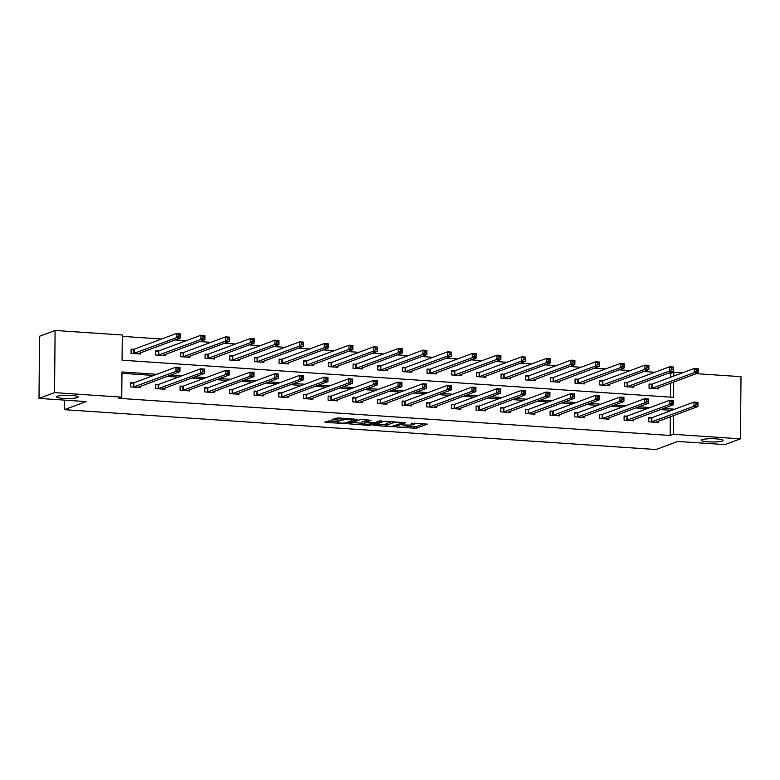 <?xml version="1.0" encoding="UTF-8"?>
<svg xmlns="http://www.w3.org/2000/svg" width="780" height="780" viewBox="0 0 780 780"><rect width="100%" height="100%" fill="white"/><g stroke="black" fill="none" stroke-linecap="round" stroke-linejoin="round"><path stroke-width="1.17" d="M396.903 427.06L416.218 428.279L427.323 424.106L411.06 423.218A5.333 0.799 -179.5 0 1 414.443 423.988A5.333 0.799 -179.5 0 1 414.073 424.271L413.156 424.613A5.333 0.799 -179.5 0 1 406.234 425.002L402.587 424.954L405.376 425.324A5.333 0.799 -179.5 0 1 408.759 426.094A5.333 0.799 -179.5 0 1 408.389 426.387L407.472 426.728A5.333 0.799 -179.5 0 1 400.559 427.118L396.903 427.06M77.454 397.585A10.871 1.628 -179.5 0 0 78.205 397A10.871 1.628 -179.5 0 0 69.361 395.323A10.871 1.628 -179.5 0 0 57.213 396.22A10.871 1.628 -179.5 0 0 56.453 396.805A10.871 1.628 -179.5 0 0 65.296 398.482A10.871 1.628 -179.5 0 0 77.454 397.585M722.251 441.022A10.871 1.628 -179.5 0 0 723.001 440.437A10.871 1.628 -179.5 0 0 714.158 438.76A10.871 1.628 -179.5 0 0 702.01 439.657A10.871 1.628 -179.5 0 0 701.249 440.242A10.871 1.628 -179.5 0 0 710.092 441.919A10.871 1.628 -179.5 0 0 722.251 441.022M330.125 420.859L324.88 422.126L325.825 422.458L346.3 423.569L357.406 419.396L338.032 417.924L332.036 419.513L340.928 420.284L344.935 419.474A4.465 0.663 -179.5 0 1 349.927 419.113A4.465 0.663 -179.5 0 1 353.555 419.796A4.465 0.663 -179.5 0 1 353.243 420.04L346.008 422.721A4.465 0.663 -179.5 0 1 341.016 423.091A4.465 0.663 -179.5 0 1 337.389 422.409A4.465 0.663 -179.5 0 1 337.701 422.165L339.027 421.629L337.964 421.385L330.125 420.859M696.208 373.659L741 376.672L740.454 438.838L724.903 444.61L677.791 441.441L656.019 449.534L64.35 409.675L86.122 401.583L39 398.404L54.551 392.632L55.097 330.466L122.294 335L122.07 360.194L673.579 397.351L673.715 382.015M740.454 438.838L673.257 434.304L673.423 415.613M156.78 374.302L121.972 371.953L121.748 397.156L118.638 398.317L670.147 435.464L673.257 434.304M121.748 397.156L54.551 392.632M373.152 425.383L394.573 426.826L405.678 422.643L384.14 421.298L373.152 425.383M368.277 425.315L348.904 423.842L360.009 419.669L362.173 419.543L371.065 420.313L366.493 422.058L367.429 422.389L374.8 422.623L379.431 420.898L381.693 420.976L370.432 425.197L368.277 425.315L368.277 424.651M64.428 400.12L64.35 409.675M670.147 435.464L670.312 416.773M670.361 410.836L670.371 410.26L660.484 409.598M646.99 408.691L635.817 407.94M622.323 407.023L611.149 406.273M597.665 405.366L586.482 404.615M572.998 403.709L561.815 402.948M548.33 402.041L537.157 401.29M523.663 400.384L512.489 399.633M498.995 398.716L487.822 397.966M474.328 397.059L463.154 396.308M449.66 395.401L438.487 394.641M425.002 393.734L413.819 392.983M400.335 392.077L389.152 391.316M375.668 390.409L364.494 389.659M351 388.752L339.827 388.001M326.332 387.085L315.159 386.334M301.665 385.427L290.491 384.677M276.998 383.77L265.824 383.009M252.34 382.102L241.156 381.352M227.672 380.445L216.489 379.694M203.005 378.778L191.831 378.027M178.337 377.12L167.164 376.369M153.67 375.453L121.963 373.318M651.349 417.807L648.784 417.631L648.755 421.834L658.242 422.477L658.252 421.258M626.681 416.149L624.117 415.974L624.088 420.176L633.575 420.81L633.584 419.591M602.014 414.482L599.459 414.316L599.42 418.509L608.907 419.152L608.917 417.934M577.346 412.825L574.792 412.649L574.753 416.851L584.24 417.485L584.249 416.267M552.679 411.157L550.124 410.992L550.085 415.194L559.572 415.828L559.582 414.609M528.021 409.5L525.457 409.325L525.418 413.527L534.904 414.17L534.914 412.952M503.353 407.843L500.789 407.667L500.75 411.869L510.237 412.503L510.257 411.284M478.686 406.175L476.122 406L476.092 410.202L485.579 410.845L485.589 409.627M454.019 404.518L451.454 404.342L451.425 408.544L460.912 409.178L460.921 407.959M429.351 402.851L426.796 402.685L426.757 406.877L436.244 407.521L436.254 406.302M404.683 401.193L402.129 401.017L402.09 405.22L411.577 405.863L411.587 404.644M380.016 399.526L377.462 399.36L377.423 403.562L386.909 404.196L386.919 402.977M355.358 397.868L352.794 397.693L352.755 401.895L362.242 402.538L362.252 401.32M330.691 396.211L328.127 396.035L328.087 400.238L337.574 400.871L337.594 399.652M306.023 394.543L303.459 394.378L303.43 398.57L312.916 399.214L312.926 397.995M281.356 392.886L278.791 392.71L278.762 396.913L288.249 397.546L288.259 396.328M256.688 391.219L254.134 391.053L254.095 395.245L263.581 395.889L263.591 394.67M232.021 389.561L229.466 389.386L229.427 393.588L238.914 394.231L238.924 393.013M207.353 387.904L204.799 387.728L204.76 391.93L214.246 392.564L214.256 391.345M182.695 386.236L180.131 386.061L180.092 390.263L189.579 390.907L189.589 389.688M158.028 384.579L155.464 384.404L155.425 388.606L164.911 389.24L164.931 388.021M133.361 382.912L130.796 382.746L130.767 386.938L140.254 387.582L140.264 386.363M670.654 377.237L670.693 373.308L668.431 373.152M654.947 372.245L643.773 371.494M630.279 370.578L619.106 369.827M605.611 368.921L594.438 368.17M580.944 367.263L569.77 366.502M556.276 365.596L545.103 364.845M531.619 363.938L520.435 363.178M506.951 362.271L495.768 361.52M482.284 360.613L471.11 359.863M457.616 358.946L446.443 358.195M432.949 357.289L421.775 356.538M408.281 355.631L397.108 354.871M383.614 353.964L372.44 353.213M358.956 352.306L347.773 351.556M334.288 350.639L323.105 349.889M309.621 348.982L298.447 348.231M284.953 347.315L273.78 346.564M260.286 345.657L249.112 344.906M235.618 344L224.445 343.239M210.951 342.332L199.778 341.581M186.293 340.675L175.11 339.924M161.626 339.007L122.284 336.365M670.478 397.137L670.605 383.175M651.641 384.209L649.077 384.033L649.048 388.235L658.534 388.879L658.544 387.66M626.974 382.551L624.419 382.375L624.38 386.578L633.867 387.212L633.877 385.993M602.306 380.884L599.752 380.708L599.713 384.91L609.2 385.554L609.209 384.335M577.639 379.226L575.084 379.051L575.045 383.253L584.532 383.887L584.542 382.668M552.971 377.559L550.417 377.393L550.378 381.586L559.865 382.229L559.874 381.01M528.313 375.901L525.749 375.726L525.71 379.928L535.197 380.562L535.207 379.343M503.646 374.234L501.082 374.069L501.043 378.261L510.529 378.904L510.549 377.686M478.978 372.577L476.414 372.401L476.385 376.603L485.872 377.247L485.881 376.028M454.311 370.919L451.756 370.744L451.717 374.946L461.204 375.58L461.214 374.361M429.644 369.252L427.089 369.077L427.05 373.279L436.537 373.922L436.546 372.703M404.976 367.594L402.421 367.419L402.382 371.621L411.869 372.255L411.879 371.036M380.308 365.927L377.754 365.761L377.715 369.954L387.202 370.598L387.212 369.379M355.651 364.27L353.087 364.094L353.048 368.296L362.534 368.94L362.544 367.721M330.983 362.602L328.419 362.437L328.38 366.639L337.877 367.273L337.886 366.054M306.316 360.945L303.752 360.769L303.722 364.972L313.209 365.615L313.219 364.397M281.648 359.287L279.094 359.112L279.055 363.314L288.541 363.948L288.551 362.729M256.981 357.62L254.426 357.454L254.387 361.647L263.874 362.29L263.884 361.072M232.313 355.963L229.759 355.787L229.72 359.99L239.207 360.623L239.216 359.404M207.646 354.296L205.091 354.13L205.052 358.322L214.539 358.966L214.549 357.747M182.988 352.638L180.424 352.462L180.385 356.665L189.871 357.308L189.881 356.09M158.32 350.981L155.756 350.805L155.727 355.007L165.214 355.641L165.224 354.422M133.653 349.313L131.089 349.138L131.059 353.34L140.546 353.983L140.556 352.765M39 398.404L39.546 336.248L55.097 330.466M670.693 373.308L673.803 372.148L682.724 372.752M673.764 376.077L673.803 372.148M673.471 409.675L673.481 409.11L663.595 408.447M650.101 407.531L638.927 406.78M625.433 405.873L614.26 405.122M600.775 404.206L589.592 403.455M576.108 402.548L564.925 401.798M551.441 400.891L540.267 400.13M526.773 399.223L515.6 398.473M502.106 397.566L490.932 396.815M477.438 395.899L466.264 395.148M452.77 394.241L441.597 393.49M428.113 392.584L416.93 391.823M403.445 390.916L392.262 390.166M378.778 389.259L367.604 388.498M354.11 387.592L342.937 386.841M329.443 385.934L318.269 385.183M304.775 384.267L293.602 383.516M280.108 382.61L268.934 381.859M255.45 380.952L244.267 380.191M230.782 379.285L219.599 378.534M206.115 377.627L194.941 376.877M181.447 375.96L170.274 375.209M670.371 410.26L673.481 409.11M408.486 426.348L416.237 426.601L424.008 423.715M376.369 424.183L385.924 424.827M391.55 426.514L402.714 422.838L399.808 422.458A5.333 0.799 -179.5 0 0 392.886 422.848L386.295 425.295A5.333 0.799 -179.5 0 0 385.924 425.587A5.333 0.799 -179.5 0 0 389.308 426.358L391.55 426.514M385.924 425.587L385.934 423.91A5.333 0.799 -179.5 0 1 386.305 423.618L391.882 421.551M361.569 423.189L352.238 422.555M367.741 419.923L366.502 420.566M361.871 423.784A4.465 0.663 -179.5 0 0 361.559 424.018A4.465 0.663 -179.5 0 0 365.186 424.71A4.465 0.663 -179.5 0 0 370.168 424.34L372.84 423.306L366.581 422.711L361.871 423.784L361.881 422.097A4.465 0.663 -179.5 0 0 361.569 422.341L361.559 424.018M366.385 421.015L364.435 421.151L364.416 422.838M361.881 422.097L364.435 421.151M335.371 418.226L343.61 418.294M353.555 419.201L354.091 419.006M328.136 420.937L337.399 421.561M655.97 388.654L698.197 372.918L694.249 372.655L694.278 368.452L652.168 384.101L649.077 384.589M696.267 369.496L694.278 368.452L698.236 368.716L698.197 372.918L697.846 369.603L696.267 369.496L696.248 371.173L697.837 371.28M696.248 371.173L694.249 372.655L651.602 388.411M697.846 369.603L698.236 368.716M648.784 418.187L651.875 417.7L693.986 402.051L697.944 402.324L697.905 406.517L655.678 422.302M697.534 404.878L697.905 406.517L693.956 406.253L693.986 402.051L695.975 403.094L695.955 404.771L697.534 404.878L697.554 403.202L695.975 403.094M651.31 422.009L693.956 406.253L695.955 404.771M697.944 402.324L697.554 403.202M631.303 387.036L673.53 371.26L669.581 370.988L669.62 366.795L627.5 382.444L624.409 382.931M671.6 367.828L669.62 366.795L673.569 367.058L673.53 371.26L673.179 367.936L671.6 367.828L671.59 369.515L673.169 369.613M671.59 369.515L669.581 370.988L626.935 386.744M673.179 367.936L673.569 367.058M606.635 385.378L648.862 369.593L644.914 369.33L644.953 365.128L602.842 380.776L599.742 381.264M646.932 366.171L644.953 365.128L648.901 365.391L648.862 369.593L648.511 366.278L646.932 366.171L646.922 367.848L648.502 367.955M646.922 367.848L644.914 369.33L602.267 385.086M648.511 366.278L648.901 365.391M624.117 416.53L627.208 416.042L669.328 400.394L673.276 400.657L673.237 404.859L631.01 420.644M672.877 403.221L673.237 404.859L669.289 404.596L669.328 400.394L671.307 401.427L671.288 403.114L672.877 403.221L672.886 401.534L671.307 401.427M626.642 420.342L669.289 404.596L671.288 403.114M673.276 400.657L672.886 401.534M606.343 418.938L648.57 403.192L644.621 402.928L644.66 398.726L648.609 398.999L648.57 403.192L648.219 399.877L646.639 399.769L646.63 401.447L648.209 401.554M601.975 418.685L644.621 402.928L646.63 401.447M599.45 414.872L602.55 414.375L644.66 398.726L646.639 399.769M648.609 398.999L648.219 399.877M581.977 383.721L624.205 367.936L620.246 367.673L620.285 363.47L578.175 379.119L575.075 379.606M622.264 364.504L620.285 363.47L624.234 363.733L624.205 367.936L623.854 364.611L622.264 364.504L622.255 366.19L623.834 366.298M622.255 366.19L620.246 367.673L577.609 383.419M623.854 364.611L624.234 363.733M557.31 382.054L599.537 366.269L595.579 366.005L595.618 361.803L553.508 377.452L550.407 377.949M597.597 362.846L595.618 361.803L599.567 362.076L599.537 366.269L599.186 362.953L597.597 362.846L597.587 364.523L599.167 364.63M597.587 364.523L595.579 366.005L552.942 381.761M599.186 362.953L599.567 362.076M532.642 380.396L574.87 364.611L570.911 364.348L570.95 360.145L528.84 375.794L525.749 376.282M572.939 361.189L570.95 360.145L574.909 360.409L574.87 364.611L574.519 361.286L572.939 361.189L572.92 362.866L574.499 362.973M572.92 362.866L570.911 364.348L528.274 380.104M574.519 361.286L574.909 360.409M574.782 413.205L577.883 412.718L619.993 397.069L623.942 397.332L623.902 401.534L581.675 417.271M623.542 399.896L623.902 401.534L619.954 401.271L619.993 397.069L621.972 398.112L621.962 399.789L623.542 399.896L623.551 398.209L621.972 398.112M577.307 417.027L619.954 401.271L621.962 399.789M623.942 397.332L623.551 398.209M550.115 411.548L553.215 411.06L595.325 395.411L599.274 395.674L599.245 399.877L557.017 415.652M598.874 398.229L599.245 399.877L595.286 399.604L595.325 395.411L597.304 396.445L597.295 398.122L598.874 398.229L598.894 396.552L597.304 396.445M552.649 415.36L595.286 399.604L597.295 398.122M599.274 395.674L598.894 396.552M525.457 409.88L528.548 409.393L570.658 393.744L574.616 394.007L574.577 398.209L532.35 413.995M574.207 396.572L574.577 398.209L570.619 397.946L570.658 393.744L572.647 394.787L572.627 396.464L574.207 396.572L574.226 394.894L572.647 394.787M527.982 413.702L570.619 397.946L572.627 396.464M574.616 394.007L574.226 394.894M507.975 378.729L550.202 362.953L546.254 362.68L546.283 358.488L504.173 374.137L501.082 374.624M548.272 359.522L546.283 358.488L550.241 358.751L550.202 362.953L549.851 359.629L548.272 359.522L548.252 361.198L549.832 361.306M548.252 361.198L546.254 362.68L503.607 378.436M549.851 359.629L550.241 358.751M500.789 408.223L503.88 407.735L545.99 392.087L549.949 392.35L549.91 396.552L507.683 412.337M549.539 394.914L549.91 396.552L545.961 396.279L545.99 392.087L547.979 393.12L547.96 394.807L549.539 394.914L549.559 393.227L547.979 393.12M503.315 412.035L545.961 396.279L547.96 394.807M549.949 392.35L549.559 393.227M483.308 377.072L525.535 361.286L521.586 361.023L521.615 356.821L479.505 372.469L476.414 372.957M523.604 357.864L521.615 356.821L525.574 357.084L525.535 361.286L525.184 357.971L523.604 357.864L523.585 359.541L525.174 359.648M523.585 359.541L521.586 361.023L478.94 376.779M525.184 357.971L525.574 357.084M476.122 406.565L479.212 406.068L521.323 390.419L525.281 390.692L525.242 394.885L483.015 410.67M524.882 393.247L525.242 394.885L521.293 394.622L521.323 390.419L523.312 391.462L523.292 393.139L524.882 393.247L524.891 391.57L523.312 391.462M478.647 410.377L521.293 394.622L523.292 393.139M525.281 390.692L524.891 391.57M458.64 375.414L500.867 359.629L496.918 359.356L496.957 355.163L454.847 370.812L451.747 371.299M498.937 356.197L496.957 355.163L500.906 355.427L500.867 359.629L500.516 356.304L498.937 356.197L498.927 357.883L500.507 357.991M498.927 357.883L496.918 359.356L454.272 375.112M500.516 356.304L500.906 355.427M451.454 404.898L454.545 404.41L496.665 388.762L500.614 389.025L500.575 393.227L458.348 409.012M500.214 391.589L500.575 393.227L496.626 392.964L496.665 388.762L498.644 389.795L498.625 391.482L500.214 391.589L500.224 389.902L498.644 389.795M453.979 408.72L496.626 392.964L498.625 391.482M500.614 389.025L500.224 389.902M433.973 373.747L476.2 357.962L472.251 357.698L472.29 353.496L430.18 369.145L427.079 369.642M474.269 354.539L472.29 353.496L476.239 353.769L476.2 357.962L475.849 354.647L474.269 354.539L474.26 356.216L475.839 356.323M474.26 356.216L472.251 357.698L429.604 373.454M475.849 354.647L476.239 353.769M426.787 403.24L429.887 402.743L471.998 387.094L475.946 387.368L475.907 391.57L433.68 407.345M475.546 389.922L475.907 391.57L471.959 391.297L471.998 387.094L473.977 388.138L473.967 389.815L475.546 389.922L475.556 388.245L473.977 388.138M429.312 407.053L471.959 391.297L473.967 389.815M475.946 387.368L475.556 388.245M409.315 372.089L451.542 356.304L447.584 356.041L447.623 351.839L405.512 367.487L402.412 367.975M449.602 352.872L447.623 351.839L451.571 352.102L451.542 356.304L451.191 352.979L449.602 352.872L449.592 354.559L451.171 354.666M449.592 354.559L447.584 356.041L404.947 371.797M451.191 352.979L451.571 352.102M402.119 401.573L405.22 401.086L447.33 385.437L451.279 385.7L451.249 389.902L409.022 405.688M450.879 388.264L451.249 389.902L447.291 389.639L447.33 385.437L449.309 386.48L449.299 388.157L450.879 388.264L450.889 386.587L449.309 386.48M404.644 405.395L447.291 389.639L449.299 388.157M451.279 385.7L450.889 386.587M384.647 370.383L426.875 354.637L422.916 354.373L422.955 350.171L380.845 365.82L377.744 366.317M424.944 351.215L422.955 350.171L426.904 350.444L426.875 354.637L426.523 351.322L424.944 351.215L424.924 352.892L426.504 352.999M424.924 352.892L422.916 354.373L380.279 370.13M426.523 351.322L426.904 350.444M377.452 399.916L380.552 399.428L422.662 383.779L426.611 384.043L426.582 388.245L384.355 404.02M426.212 386.597L426.582 388.245L422.623 387.972L422.662 383.779L424.642 384.813L424.632 386.49L426.212 386.597L426.231 384.92L424.642 384.813M379.987 403.728L422.623 387.972L424.632 386.49M426.611 384.043L426.231 384.92M359.98 368.716L402.207 352.979L398.248 352.716L398.287 348.514L356.177 364.162L353.087 364.65M400.276 349.557L398.287 348.514L402.246 348.777L402.207 352.979L401.856 349.664L400.276 349.557L400.257 351.234L401.837 351.341M400.257 351.234L398.248 352.716L355.612 368.472M401.856 349.664L402.246 348.777M352.794 398.248L355.885 397.761L397.995 382.112L401.953 382.375L401.915 386.578L359.687 402.363M401.544 384.94L401.915 386.578L397.956 386.315L397.995 382.112L399.984 383.156L399.965 384.832L401.544 384.94L401.563 383.263L399.984 383.156M355.319 402.07L397.956 386.315L399.965 384.832M401.953 382.375L401.563 383.263M335.312 367.097L377.54 351.322L373.591 351.049L373.62 346.856L331.51 362.505L328.419 362.993M375.609 347.89L373.62 346.856L377.578 347.119L377.54 351.322L377.188 347.997L375.609 347.89L375.59 349.567L377.169 349.674M375.59 349.567L373.591 351.049L330.944 366.805M377.188 347.997L377.578 347.119M328.127 396.591L331.217 396.103L373.327 380.455L377.286 380.718L377.247 384.92L335.02 400.706M376.877 383.282L377.247 384.92L373.298 384.657L373.327 380.455L375.316 381.488L375.297 383.175L376.877 383.282L376.896 381.595L375.316 381.488M330.652 400.403L373.298 384.657L375.297 383.175M377.286 380.718L376.896 381.595M310.645 365.44L352.872 349.654L348.923 349.391L348.962 345.189L306.842 360.838L303.752 361.325M350.941 346.232L348.962 345.189L352.911 345.452L352.872 349.654L352.521 346.34L350.941 346.232L350.922 347.909L352.511 348.017M350.922 347.909L348.923 349.391L306.277 365.147M352.521 346.34L352.911 345.452M310.352 398.999L352.579 383.253L348.631 382.99L348.66 378.787L352.619 379.06L352.579 383.253L352.228 379.938L350.649 379.831L350.63 381.508L352.219 381.615M305.984 398.746L348.631 382.99L350.63 381.508M303.459 394.933L306.55 394.436L348.66 378.787L350.649 379.831M352.619 379.06L352.228 379.938M285.977 363.782L328.204 347.997L324.256 347.724L324.295 343.531L282.185 359.18L279.084 359.668M326.274 344.565L324.295 343.531L328.244 343.795L328.204 347.997L327.853 344.672L326.274 344.565L326.264 346.252L327.844 346.359M326.264 346.252L324.256 347.724L281.609 363.48M327.853 344.672L328.244 343.795M278.791 393.266L281.882 392.779L324.002 377.13L327.951 377.393L327.912 381.595L285.685 397.332M327.551 379.957L327.912 381.595L323.963 381.332L324.002 377.13L325.981 378.173L325.972 379.85L327.551 379.957L327.561 378.271L325.981 378.173M281.317 397.088L323.963 381.332L325.972 379.85M327.951 377.393L327.561 378.271M261.31 362.115L303.537 346.33L299.588 346.066L299.627 341.864L257.517 357.513L254.416 358.01M301.606 342.907L299.627 341.864L303.576 342.137L303.537 346.33L303.186 343.015L301.606 342.907L301.597 344.584L303.176 344.692M301.597 344.584L299.588 346.066L256.942 361.822M303.186 343.015L303.576 342.137M254.124 391.609L257.224 391.111L299.335 375.463L303.284 375.736L303.244 379.938L261.017 395.714M302.884 378.29L303.244 379.938L299.296 379.665L299.335 375.463L301.314 376.506L301.304 378.183L302.884 378.29L302.894 376.613L301.314 376.506M256.649 395.421L299.296 379.665L301.304 378.183M303.284 375.736L302.894 376.613M236.652 360.457L278.879 344.672L274.921 344.409L274.96 340.207L232.849 355.856L229.749 356.343M276.939 341.24L274.96 340.207L278.909 340.47L278.879 344.672L278.528 341.348L276.939 341.24L276.929 342.927L278.509 343.034M276.929 342.927L274.921 344.409L232.284 360.165M278.528 341.348L278.909 340.47M229.457 389.941L232.557 389.454L274.667 373.805L278.616 374.069L278.587 378.271L236.359 394.056M278.216 376.633L278.587 378.271L274.628 378.007L274.667 373.805L276.647 374.848L276.637 376.526L278.216 376.633L278.226 374.956L276.647 374.848M231.992 393.764L274.628 378.007L276.637 376.526M278.616 374.069L278.226 374.956M211.984 358.79L254.212 343.015L250.253 342.742L250.292 338.54L208.182 354.188L205.082 354.685M252.281 339.583L250.292 338.54L254.251 338.812L254.212 343.015L253.861 339.69L252.281 339.583L252.262 341.26L253.841 341.367M252.262 341.26L250.253 342.742L207.617 358.498M253.861 339.69L254.251 338.812M204.789 388.284L207.889 387.796L250 372.148L253.948 372.411L253.919 376.613L211.692 392.389M253.549 374.965L253.919 376.613L249.961 376.34L250 372.148L251.979 373.181L251.969 374.868L253.549 374.965L253.568 373.288L251.979 373.181M207.324 392.096L249.961 376.34L251.969 374.868M253.948 372.411L253.568 373.288M187.317 357.133L229.544 341.348L225.586 341.084L225.625 336.882L183.514 352.531L180.424 353.018M227.614 337.925L225.625 336.882L229.583 337.145L229.544 341.348L229.193 338.032L227.614 337.925L227.594 339.602L229.174 339.709M227.594 339.602L225.586 341.084L182.949 356.84M229.193 338.032L229.583 337.145M180.131 386.617L183.222 386.129L225.332 370.481L229.291 370.753L229.252 374.946L187.024 390.731M228.881 373.308L229.252 374.946L225.293 374.683L225.332 370.481L227.321 371.524L227.302 373.201L228.881 373.308L228.901 371.631L227.321 371.524M182.656 390.439L225.293 374.683L227.302 373.201M229.291 370.753L228.901 371.631M162.649 355.465L204.877 339.69L200.928 339.417L200.957 335.224L158.847 350.873L155.756 351.361M202.946 336.258L200.957 335.224L204.916 335.488L204.877 339.69L204.526 336.365L202.946 336.258L202.927 337.945L204.506 338.042M202.927 337.945L200.928 339.417L158.281 355.173M204.526 336.365L204.916 335.488M155.464 384.959L158.554 384.472L200.665 368.823L204.623 369.086L204.584 373.288L162.357 389.074M204.214 371.651L204.584 373.288L200.636 373.025L200.665 368.823L202.654 369.856L202.634 371.543L204.214 371.651L204.233 369.964L202.654 369.856M157.989 388.772L200.636 373.025L202.634 371.543M204.623 369.086L204.233 369.964M137.982 353.808L180.209 338.023L176.261 337.76L176.299 333.557L134.179 349.206L131.089 349.694M178.279 334.601L176.299 333.557L180.248 333.83L180.209 338.023L179.858 334.708L178.279 334.601L178.259 336.277L179.849 336.385M178.259 336.277L176.261 337.76L133.614 353.515M179.858 334.708L180.248 333.83M130.796 383.302L133.887 382.805L175.997 367.156L179.956 367.429L179.917 371.621L137.69 387.406M179.556 369.983L179.917 371.621L175.968 371.358L175.997 367.156L177.986 368.199L177.967 369.876L179.556 369.983L179.566 368.306L177.986 368.199M133.322 387.114L175.968 371.358L177.967 369.876M179.956 367.429L179.566 368.306M416.237 426.601L416.218 428.279M414.073 426.719L414.053 428.405M394.573 425.86L394.573 426.826M374.098 425.022L374.088 425.714M392.896 421.619L392.886 422.848M386.305 423.618L386.295 425.295M349.966 423.404L349.957 424.086M366.502 420.381L366.493 422.058M370.441 424.242L370.432 425.197M337.711 421.366L337.701 422.165M344.945 418.382L344.935 419.474M343.102 418.48L343.093 420.166M340.948 418.606L340.928 420.284M333.099 419.075L333.089 419.757M346.31 422.614L346.3 423.569M344.146 423.043L344.136 423.696M325.835 421.775L325.825 422.458M652.168 384.101L652.139 388.303M651.826 384.179L651.788 388.381M651.495 421.98L651.534 417.778M651.846 421.902L651.875 417.7M627.5 382.444L627.471 386.636M627.159 382.522L627.12 386.714M602.842 380.776L602.803 384.979M602.492 380.854L602.452 385.057M626.827 420.322L626.867 416.12M627.178 420.244L627.208 416.042M602.16 418.655L602.199 414.453M602.511 418.577L602.55 414.375M578.175 379.119L578.136 383.321M577.824 379.197L577.785 383.399M553.508 377.452L553.468 381.654M553.157 377.53L553.127 381.732M528.84 375.794L528.801 379.997M528.499 375.872L528.46 380.075M577.492 416.998L577.532 412.796M577.843 416.92L577.883 412.718M552.835 415.331L552.864 411.138M553.176 415.252L553.215 411.06M528.167 413.673L528.197 409.471M528.508 413.595L528.548 409.393M504.173 374.137L504.133 378.329M503.831 374.215L503.792 378.407M503.5 412.015L503.539 407.813M503.841 411.928L503.88 407.735M479.505 372.469L479.476 376.672M479.164 372.548L479.125 376.75M478.832 410.348L478.871 406.146M479.183 410.27L479.212 406.068M454.847 370.812L454.808 375.005M454.496 370.89L454.457 375.092M454.165 408.691L454.204 404.488M454.516 408.613L454.545 404.41M430.18 369.145L430.141 373.347M429.829 369.223L429.79 373.425M429.497 407.023L429.536 402.821M429.848 406.945L429.887 402.743M405.512 367.487L405.473 371.69M405.161 367.565L405.122 371.767M404.83 405.366L404.869 401.164M405.181 405.288L405.22 401.086M380.845 365.82L380.806 370.022M380.494 365.898L380.465 370.1M380.172 403.699L380.201 399.506M380.513 403.621L380.552 399.428M356.177 364.162L356.138 368.365M355.836 364.24L355.797 368.443M355.505 402.041L355.534 397.839M355.846 401.963L355.885 397.761M331.51 362.505L331.471 366.697M331.168 362.583L331.13 366.776M330.837 400.384L330.876 396.181M331.178 400.306L331.217 396.103M306.842 360.838L306.813 365.04M306.501 360.916L306.462 365.118M306.169 398.716L306.209 394.514M306.52 398.639L306.55 394.436M282.185 359.18L282.145 363.382M281.834 359.258L281.794 363.46M281.502 397.059L281.541 392.857M281.853 396.981L281.882 392.779M257.517 357.513L257.478 361.715M257.166 357.591L257.127 361.793M256.834 395.392L256.873 391.199M257.185 395.314L257.224 391.111M232.849 355.856L232.81 360.058M232.499 355.933L232.469 360.136M232.167 393.734L232.206 389.532M232.518 393.656L232.557 389.454M208.182 354.188L208.143 358.39M207.831 354.276L207.802 358.469M207.509 392.067L207.538 387.875M207.851 391.989L207.889 387.796M183.514 352.531L183.476 356.733M183.173 352.609L183.134 356.811M182.842 390.409L182.871 386.207M183.183 390.331L183.222 386.129M158.847 350.873L158.808 355.066M158.506 350.951L158.467 355.144M158.174 388.752L158.213 384.55M158.516 388.674L158.554 384.472M134.179 349.206L134.15 353.408M133.838 349.284L133.799 353.486M133.507 387.085L133.546 382.882M133.858 387.007L133.887 382.805M408.769 425.081L408.759 426.094M414.453 423.072L414.443 423.988M402.802 422.282L402.792 422.779M366.395 420.469L366.376 422.156M372.84 422.76L372.84 423.306M337.399 421.346L337.389 422.409M353.555 418.967L353.555 419.796"/></g></svg>
